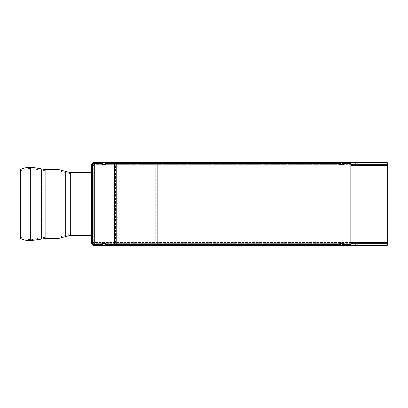 <?xml version="1.0" encoding="UTF-8"?>
<svg xmlns="http://www.w3.org/2000/svg" width="408" height="408" viewBox="0 0 408 408"><rect width="100%" height="100%" fill="white"/><g stroke="black" fill="none" stroke-linecap="round" stroke-linejoin="round"><path stroke-width="0.31" stroke-dasharray="2.04 1.53" d="M91.468 172.609L91.468 235.391L91.468 172.609M93.248 173.793L91.468 173.793L91.468 234.207L91.468 173.793L70.319 173.793L70.319 234.207L70.319 173.793L65.096 172.426L65.096 235.574L65.096 172.426L59.007 170.835L45.869 170.835L45.869 237.165L45.869 170.835L41.33 170.054L41.33 237.946L41.33 170.054L30.33 168.463L30.33 239.537L30.33 168.463C27.025 168.473 23.888 169.203 20.92 170.651L20.92 237.349L20.92 170.651L20.4 169.59L20.4 238.41L20.92 237.349C23.888 238.797 27.025 239.527 30.33 239.537L32.008 239.537L32.008 168.463L32.008 239.537L45.869 237.165L59.007 237.165L59.007 170.835L59.007 237.165L70.319 234.207L91.468 234.207L91.468 173.793L91.468 234.207L93.248 234.207L93.248 173.793L93.248 234.207M339.701 164.317L114.674 164.317L114.674 163.429L114.674 244.571L105.769 244.571L105.769 243.387L102.214 243.387L102.214 244.571L92.361 244.571L92.361 163.429L102.214 163.429L102.214 164.613L105.769 164.613L105.769 163.429L339.701 163.429L339.701 164.613L343.255 164.613L343.255 163.429L350.834 163.429L350.834 244.571L343.255 244.571L343.255 243.387L339.701 243.387L339.701 244.571L115.51 244.571L115.51 243.683L105.769 243.683M114.674 243.683L114.674 244.571L115.51 244.571L115.51 164.317M340.292 162.542L340.292 164.317M342.659 162.542L342.659 164.317M350.834 163.429L350.834 164.317L343.255 164.317M102.214 164.317L93.33 164.317L93.33 162.542L94.432 162.542L94.432 165.505L94.432 162.542L386.534 162.542M93.33 163.429L93.33 164.317L386.534 164.317M102.214 243.683L93.33 243.683L93.33 245.458L94.432 245.458L94.432 242.495L91.468 242.495L91.468 165.505L94.432 165.505L93.248 165.505L93.248 164.317L91.468 164.317L91.468 165.505L93.248 165.505L93.248 242.495L91.468 242.495L91.468 243.683L92.361 243.683M387.6 162.787L387.6 245.213M350.834 242.495L93.248 242.495L93.248 243.683L93.248 164.317L92.361 164.317M114.674 164.317L105.769 164.317M105.177 162.542L105.177 164.317M102.806 162.542L102.806 164.317M339.701 243.683L115.51 243.683M350.834 244.571L350.834 243.683L343.255 243.683M93.33 244.571L93.33 243.683L386.534 243.683M105.177 243.683L105.177 245.458M102.806 243.683L102.806 245.458M386.534 245.458L94.432 245.458L94.432 242.495L387.6 242.495M340.292 243.683L340.292 245.458M342.659 243.683L342.659 245.458M32.008 240.72L32.008 167.28M30.33 240.72L30.33 167.28M41.723 239.062L41.723 168.938M45.869 238.349L45.869 169.651M59.007 238.349L59.007 169.651M65.678 236.604L65.678 171.396M70.319 235.391L70.319 172.609M157.845 164.317L157.845 243.683M155.754 164.317L155.754 243.683M387.6 165.505L350.834 165.505M94.432 165.505L94.432 242.495L94.432 165.505"/><path stroke-width="0.61" d="M32.008 167.28L30.33 167.28L30.33 240.72L41.723 239.062L41.723 168.938L32.008 167.28L32.008 240.72M91.468 172.609L70.319 172.609L59.007 169.651L45.869 169.651L45.869 238.349L41.723 239.062M30.33 167.28C26.841 167.29 23.531 168.06 20.4 169.59L20.4 238.41C23.531 239.94 26.841 240.71 30.33 240.72M350.834 165.505L387.6 165.505L387.6 162.787L386.534 162.542L350.834 162.542L350.834 163.429L343.255 163.429L343.255 164.613L339.701 164.613L339.701 163.429L105.769 163.429L105.769 164.613L102.214 164.613L102.214 163.429L92.361 163.429L92.361 244.571L102.214 244.571L102.214 243.387L105.769 243.387L105.769 244.571L114.674 244.571L114.674 245.458L115.51 245.458L115.51 244.571M350.834 163.429L350.834 244.571L343.255 244.571L343.255 243.387L339.701 243.387L339.701 244.571L114.674 244.571L114.674 162.542L93.33 162.542L93.33 163.429M115.51 163.429L115.51 162.542L157.845 162.542L157.845 245.458L115.51 245.458M350.834 162.542L340.292 162.542L340.292 164.317L339.701 164.317M340.292 162.542L157.845 162.542M350.834 243.683L386.534 243.683L387.6 242.495L387.6 165.505L386.534 164.317L350.834 164.317M343.255 164.317L340.292 164.317M342.659 162.542L342.659 164.317M92.361 164.317L91.468 164.317L91.468 243.683L92.361 243.683M105.769 164.317L102.214 164.317M102.806 162.542L102.806 164.317M105.177 162.542L105.177 164.317M115.51 162.542L114.674 162.542M105.769 243.683L102.214 243.683M343.255 243.683L339.701 243.683M105.177 243.683L105.177 245.458L93.33 245.458L93.33 244.571M102.806 243.683L102.806 245.458M114.674 245.458L105.177 245.458M350.834 242.495L387.6 242.495L387.6 245.213L386.534 245.458L157.845 245.458M340.292 243.683L340.292 245.458M342.659 243.683L342.659 245.458M59.007 169.651L59.007 238.349L45.869 238.349M65.678 171.396L65.678 236.604L59.007 238.349M70.319 172.609L70.319 235.391L65.678 236.604M157.009 163.429L157.009 244.571M116.764 163.429L116.764 244.571M155.754 162.542L155.754 163.429M355.235 162.542L355.235 164.317M155.754 244.571L155.754 245.458M350.834 244.571L350.834 245.458M355.235 243.683L355.235 245.458M45.869 169.651L41.723 168.938M70.319 235.391L91.468 235.391"/></g></svg>
